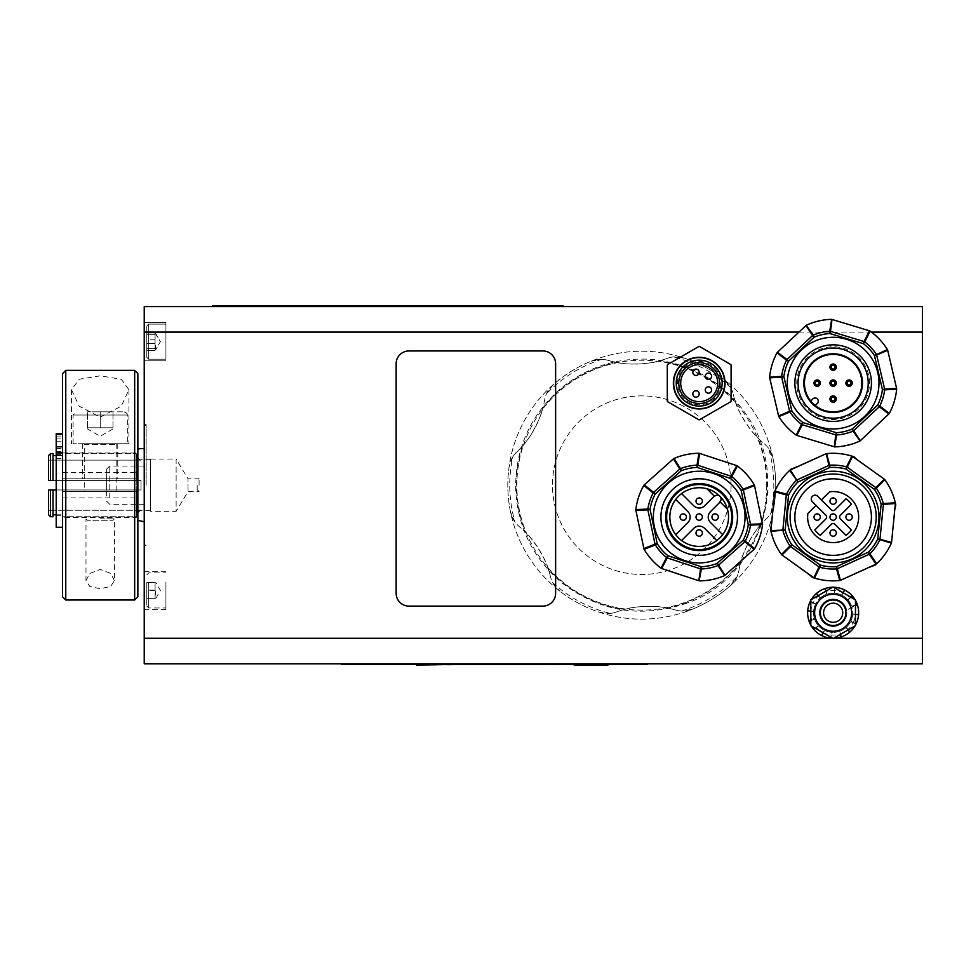 <?xml version="1.0" encoding="UTF-8"?>
<svg xmlns="http://www.w3.org/2000/svg" width="971" height="971" viewBox="0 0 971 971"><rect width="100%" height="100%" fill="white"/><g stroke="black" fill="none" stroke-linecap="round" stroke-linejoin="round"><path stroke-width="0.73" stroke-dasharray="4.86 3.64" d="M574.541 664.431L588.827 664.431L574.541 664.492M588.827 664.431L588.827 665.062L588.827 664.431L607.967 664.431L588.827 664.431L588.827 665.062L607.967 665.062M572.878 665.062L588.827 665.062M449.5 664.431L435.712 664.431L451.661 664.431L449.5 664.431L451.661 665.062M416.583 665.062L435.712 665.062L435.712 664.431L416.583 664.431L449.5 665.062M438.067 664.431L443.82 664.431L438.067 664.492M443.82 664.431L436.064 664.492M457.62 664.492L455.011 664.492M455.011 664.431L457.62 664.431M465.303 664.431L462.414 664.431L465.303 664.492M493.486 664.431L453.578 664.492M489.372 664.492L484.99 664.492M484.99 664.431L489.372 664.431M499.871 664.431L493.486 664.492M515.055 664.492L517.434 664.492M517.434 664.431L515.055 664.431M528.455 664.431L533.771 664.431L528.455 664.492M558.556 664.492L550.217 664.492L558.556 664.431M550.8 664.431L555.97 664.492L550.8 664.492M479.771 664.431L468.787 664.492L479.771 664.492M453.578 664.431L445.386 664.492M493.936 664.492L493.304 664.492M562.258 664.431L549.525 664.492L562.258 664.492M584.214 664.431L528.358 664.492M570.705 664.492L538.456 664.492M538.456 664.431L570.705 664.431M512.712 664.431L499.871 664.492M523.199 664.492L519.012 664.492L523.199 664.431M535.422 664.492L538.043 664.492L535.422 664.431M528.333 664.431L512.712 664.492M539.245 664.431L538.614 664.492M579.784 664.492L577.854 664.492L579.784 664.431M581.605 664.431L575.196 664.431L581.605 664.431M570.814 664.492L569.455 664.492M569.455 664.431L570.814 664.431M545.714 664.431L542.825 664.431L545.714 664.492M540.981 664.431L548.251 664.431L540.981 664.492M519.06 664.431L521.136 664.492L519.06 664.492M519.012 664.431L521.136 664.431L519.012 664.492M521.136 664.431L523.721 664.431L521.136 664.431M523.721 664.431L525.432 664.431L523.721 664.492M449.876 664.492L450.532 664.492M445.434 664.431L449.088 664.431L445.434 664.492M453.251 664.431L449.088 664.431L453.251 664.431M450.532 664.431L449.876 664.431M429.243 664.492L430.918 664.492M430.918 664.431L425.007 664.492M431.015 664.431L425.007 664.431L431.015 664.492M433.503 664.492L429.231 664.431M423.295 664.431L420.916 664.492M420.916 664.431L417.882 664.431M341.416 663.788L354.172 663.788L341.416 663.788L341.416 664.431L647.596 664.431L647.596 663.788L634.84 663.788L647.596 663.788M354.172 663.788L634.84 663.788L354.172 663.788L354.172 664.431M563.119 306.569L212.285 306.569L212.285 305.938L563.119 305.938L563.119 306.569L550.363 306.569L550.363 305.938M212.285 306.569L550.363 306.569M396.144 363.712A12.757 12.757 0 0 1 408.912 350.956L542.862 350.956A12.757 12.757 0 0 1 555.618 363.712L555.618 593.354A12.757 12.757 0 0 1 542.862 606.11L408.912 606.11A12.757 12.757 0 0 1 396.144 593.354L396.144 363.712M144.23 485.184L144.23 424.582L144.23 485.184M146.148 485.184L146.148 424.582L146.148 485.184M788.501 393.546A45.855 45.855 0 0 1 846.445 339.243A45.855 45.855 0 0 1 864.506 416.571A45.855 45.855 0 0 1 788.501 393.546M857.951 407.929A35.09 35.09 0 0 1 808.333 407.929A35.09 35.09 0 0 1 808.333 358.311A35.09 35.09 0 0 1 857.951 358.311A35.09 35.09 0 0 1 857.951 407.929M808.333 358.311A35.09 35.09 0 0 1 867.03 374.041A35.09 35.09 0 0 1 824.063 417.008A35.09 35.09 0 0 1 808.333 358.311A35.09 35.09 0 0 1 867.03 374.041A35.09 35.09 0 0 1 824.063 417.008A35.09 35.09 0 0 1 808.333 358.311M806.088 356.054A38.27 38.27 0 0 1 870.113 373.216A38.27 38.27 0 0 1 823.238 420.091A38.27 38.27 0 0 1 806.088 356.054M810.724 401.035A28.705 28.705 0 0 1 812.848 362.826A28.705 28.705 0 0 1 852.672 362.086A28.705 28.705 0 0 1 854.893 401.86A28.705 28.705 0 0 1 810.724 401.035L812.848 398.911A3.192 3.192 0 0 1 817.364 398.911A3.192 3.192 0 0 1 817.364 403.414L815.227 405.55M835.4 396.811A3.192 3.192 0 0 1 833.968 402.152A3.192 3.192 0 0 1 830.071 398.244A3.192 3.192 0 0 1 835.4 396.811M835.4 364.914A3.192 3.192 0 0 1 833.968 370.254A3.192 3.192 0 0 1 830.071 366.346A3.192 3.192 0 0 1 835.4 364.914M819.451 380.863A3.192 3.192 0 0 1 818.019 386.203A3.192 3.192 0 0 1 814.123 382.295A3.192 3.192 0 0 1 819.451 380.863M851.349 380.863A3.192 3.192 0 0 1 849.916 386.203A3.192 3.192 0 0 1 846.008 382.295A3.192 3.192 0 0 1 851.349 380.863M835.4 380.863A3.192 3.192 0 0 1 833.968 386.203A3.192 3.192 0 0 1 830.071 382.295A3.192 3.192 0 0 1 835.4 380.863M673.352 383.12A25.829 25.829 0 0 0 712.107 405.49A25.829 25.829 0 0 0 712.107 360.751A25.829 25.829 0 0 0 673.352 383.12M730.823 401.691L699.448 419.8A36.68 36.68 0 0 1 698.926 419.8L667.563 401.691A36.68 36.68 0 0 1 667.295 401.229L667.295 365.011A36.68 36.68 0 0 1 667.563 364.55L698.926 346.441A36.68 36.68 0 0 1 699.448 346.441L730.823 364.55A36.68 36.68 0 0 1 731.09 365.011L731.09 401.229A36.68 36.68 0 0 1 730.823 401.691M896.682 388.74L887.628 349.948M860.051 440.955L889.12 413.719M834.902 446.878A63.783 63.783 0 0 0 859.821 441.065M796.511 435.336L834.635 446.891M769.602 377.501L778.669 416.292M798.975 332.094L871.424 332.094A63.783 63.783 0 0 0 869.785 330.905L831.662 319.35A63.783 63.783 0 0 0 806.246 325.285L777.176 352.522M833.142 638.275A25.513 25.513 0 0 1 831.698 638.226L831.989 633.092L831.698 638.226A25.513 25.513 0 0 1 826.758 637.462A25.513 25.513 0 0 0 831.249 638.202A25.513 25.513 0 0 1 821.66 635.544A25.513 25.513 0 0 0 826.758 637.462A25.513 25.513 0 0 1 814.111 629.754L817.958 626.319L814.111 629.754A25.513 25.513 0 0 1 807.678 611.317L812.812 611.609L807.678 611.317A25.513 25.513 0 0 1 816.15 593.73L819.585 597.566L816.15 593.73A25.513 25.513 0 0 1 834.587 587.285L834.295 592.419L834.587 587.285A25.513 25.513 0 0 1 852.174 595.769L848.338 599.192L852.174 595.769A25.513 25.513 0 0 1 858.619 614.206L853.485 613.915L858.619 614.206A25.513 25.513 0 0 1 850.135 631.793L846.712 627.946L850.135 631.793A25.513 25.513 0 0 1 833.142 638.275L832.693 638.275A25.513 25.513 0 0 0 833.616 638.275L833.142 638.275M831.297 632.291A0.765 0.765 0 0 1 831.989 633.092A0.765 0.765 0 0 0 831.297 632.291A19.614 19.614 0 0 1 825.301 630.737A19.614 19.614 0 0 0 831.297 632.291M824.306 631.101A0.765 0.765 0 0 1 825.301 630.737A0.765 0.765 0 0 0 824.306 631.101L822.061 635.738L824.306 631.101M818.031 625.263A0.765 0.765 0 0 1 817.958 626.319A0.765 0.765 0 0 0 818.031 625.263A19.614 19.614 0 0 1 814.887 619.923A19.614 19.614 0 0 0 818.031 625.263M813.916 619.474A0.765 0.765 0 0 1 814.887 619.923A0.765 0.765 0 0 0 813.916 619.474L809.061 621.173L813.916 619.474M813.613 610.917A0.765 0.765 0 0 1 812.812 611.609A0.765 0.765 0 0 0 813.613 610.917A19.614 19.614 0 0 1 815.167 604.909A19.614 19.614 0 0 0 813.613 610.917M814.803 603.913A0.765 0.765 0 0 1 815.167 604.909A0.765 0.765 0 0 0 814.803 603.913L810.166 601.68L814.803 603.913M820.641 597.651A0.765 0.765 0 0 1 819.585 597.566A0.765 0.765 0 0 0 820.641 597.651A19.614 19.614 0 0 1 825.981 594.495A19.614 19.614 0 0 0 820.641 597.651M826.43 593.536A0.765 0.765 0 0 1 825.981 594.495A0.765 0.765 0 0 0 826.43 593.536L824.731 588.669L826.43 593.536M834.987 593.232A0.765 0.765 0 0 1 834.295 592.419A0.765 0.765 0 0 0 834.987 593.232A19.614 19.614 0 0 1 840.995 594.786A19.614 19.614 0 0 0 834.987 593.232M841.991 594.41A0.765 0.765 0 0 1 840.995 594.786A0.765 0.765 0 0 0 841.991 594.41L844.224 589.773L841.991 594.41M848.253 600.248A0.765 0.765 0 0 1 848.338 599.192A0.765 0.765 0 0 0 848.253 600.248A19.614 19.614 0 0 1 851.409 605.601A19.614 19.614 0 0 0 848.253 600.248M852.368 606.038A0.765 0.765 0 0 1 851.409 605.601A0.765 0.765 0 0 0 852.368 606.038L857.235 604.338L852.368 606.038M852.672 614.607A0.765 0.765 0 0 1 853.485 613.915A0.765 0.765 0 0 0 852.672 614.607A19.614 19.614 0 0 1 851.118 620.603A19.614 19.614 0 0 0 852.672 614.607M851.494 621.598A0.765 0.765 0 0 1 851.118 620.603A0.765 0.765 0 0 0 851.494 621.598L856.131 623.843L851.494 621.598M845.656 627.873A0.765 0.765 0 0 1 846.712 627.946A0.765 0.765 0 0 0 845.656 627.873A19.614 19.614 0 0 1 840.303 631.016A19.614 19.614 0 0 0 845.656 627.873M839.866 631.987A0.765 0.765 0 0 1 840.303 631.016A0.765 0.765 0 0 0 839.866 631.987L841.566 636.842L839.866 631.987M724.694 575.548L754.406 549.003M699.411 580.864A63.783 63.783 0 0 0 724.463 575.645M661.312 568.399L699.144 580.864M635.799 509.933L643.931 548.931M673.68 458.603L643.967 485.136M737.074 465.752L699.241 453.287M762.575 524.219L754.455 485.221M891.524 542.789L895.796 505.078A63.783 63.783 0 0 0 895.396 503.136L894.861 508.549M871.388 566.263L876.34 564.017A63.783 63.783 0 0 1 874.859 565.328L840.073 580.488M839.806 580.512A63.783 63.783 0 0 1 814.451 578.061M809.668 574.783L814.099 577.951A63.783 63.783 0 0 1 812.217 577.332L781.691 554.781M771.423 525.602L770.901 531.016A63.783 63.783 0 0 1 770.501 529.074L774.773 491.362M794.909 467.888L789.957 470.134A63.783 63.783 0 0 1 791.426 468.823L826.224 453.663M854.079 456.819A63.783 63.783 0 0 0 852.198 456.2L856.628 459.368L854.079 456.819M884.605 479.371L856.628 459.368M673.68 383.12A25.513 25.513 0 0 1 711.949 361.018A25.513 25.513 0 0 1 711.949 405.223A25.513 25.513 0 0 1 673.68 383.12M678.778 383.12A20.415 20.415 0 0 1 709.4 365.448A20.415 20.415 0 0 1 709.4 400.792A20.415 20.415 0 0 1 678.778 383.12M676.229 383.12A22.964 22.964 0 0 1 710.675 363.227A22.964 22.964 0 0 1 710.675 403.001A22.964 22.964 0 0 1 676.229 383.12M677.503 383.12A21.69 21.69 0 0 1 710.032 364.331A21.69 21.69 0 0 1 710.032 401.897A21.69 21.69 0 0 1 677.503 383.12A21.69 21.69 0 0 1 710.032 364.331A21.69 21.69 0 0 1 710.032 401.897A21.69 21.69 0 0 1 677.503 383.12M680.695 383.12A18.498 18.498 0 0 1 708.442 367.099A18.498 18.498 0 0 1 708.442 399.142A18.498 18.498 0 0 1 680.695 383.12M708.442 373.07A3.192 3.192 0 0 1 711.197 377.853A3.192 3.192 0 0 1 705.674 377.853A3.192 3.192 0 0 1 708.442 373.07M696.001 369.089A3.192 3.192 0 0 1 698.768 373.871A3.192 3.192 0 0 1 693.233 373.871A3.192 3.192 0 0 1 696.001 369.089M708.442 386.786A3.192 3.192 0 0 1 711.197 391.568A3.192 3.192 0 0 1 705.674 391.568A3.192 3.192 0 0 1 708.442 386.786M696.001 390.779A3.192 3.192 0 0 1 698.768 395.561A3.192 3.192 0 0 1 693.233 395.561A3.192 3.192 0 0 1 696.001 390.779M844.636 589.98A25.513 25.513 0 0 0 835.036 587.309A25.513 25.513 0 0 1 844.636 589.98L843.216 592.796A22.321 22.321 0 0 1 850.013 598.136L852.841 596.534A25.513 25.513 0 0 1 857.223 604.314L854.395 605.916A22.321 22.321 0 0 1 855.415 614.412L858.595 614.655A25.513 25.513 0 0 1 855.924 624.244A25.513 25.513 0 0 0 858.595 614.655M841.129 636.988A25.513 25.513 0 0 0 849.795 632.085A25.513 25.513 0 0 1 841.129 636.988L840.291 634.415M855.002 625.919A25.513 25.513 0 0 0 855.475 625.106M851.069 597.323L848.581 599.471A0.765 0.765 0 0 1 847.61 599.483L852.841 596.534A25.513 25.513 0 0 0 852.477 596.109A25.513 25.513 0 0 1 857.381 604.775A25.513 25.513 0 0 0 857.223 604.314L845.753 610.783A12.757 12.757 0 0 1 830.205 625.166A12.757 12.757 0 0 1 823.869 603.998A12.757 12.757 0 0 1 845.365 609.096A12.757 12.757 0 0 1 830.205 625.166A12.757 12.757 0 0 0 845.365 609.096A12.757 12.757 0 0 0 823.869 603.998A12.757 12.757 0 0 0 830.205 625.166A12.757 12.757 0 0 1 826.879 601.644A12.757 12.757 0 0 1 845.753 610.783L846.639 610.286A13.715 13.715 0 0 0 826.418 600.806A13.715 13.715 0 0 0 834.817 626.368A13.715 13.715 0 0 1 820.519 607.397A13.715 13.715 0 0 1 844.102 604.508A13.715 13.715 0 0 1 834.817 626.368A13.715 13.715 0 0 0 846.639 610.286L851.98 607.276A19.614 19.614 0 0 1 852.744 613.478A0.765 0.765 0 0 0 853.46 614.267L855.415 614.412A22.321 22.321 0 0 1 853.084 622.812L851.336 621.926A0.765 0.765 0 0 0 850.317 622.241A19.614 19.614 0 0 1 846.494 627.132A0.765 0.765 0 0 0 846.433 628.188L849.795 632.085M821.66 635.544L823.092 632.691A22.321 22.321 0 0 1 816.283 627.387L813.455 628.977A25.513 25.513 0 0 0 813.819 629.414A25.513 25.513 0 0 1 808.916 620.748A25.513 25.513 0 0 0 809.061 621.197L811.902 619.607A22.321 22.321 0 0 1 810.882 611.099L807.702 610.868A25.513 25.513 0 0 1 810.36 601.267A25.513 25.513 0 0 0 807.702 610.868M815.227 628.188L817.716 626.052A0.765 0.765 0 0 1 818.687 626.028L813.455 628.977A25.513 25.513 0 0 1 809.061 621.197L814.317 618.248A19.614 19.614 0 0 1 813.54 612.033A0.765 0.765 0 0 0 812.836 611.245L810.882 611.099A22.321 22.321 0 0 1 813.213 602.712L814.96 603.586A0.765 0.765 0 0 0 815.98 603.27A19.614 19.614 0 0 1 819.791 598.391A0.765 0.765 0 0 0 819.852 597.323L816.49 593.427A25.513 25.513 0 0 1 825.156 588.523A25.513 25.513 0 0 0 816.49 593.427M833.616 587.249A25.513 25.513 0 0 0 832.681 587.249M811.283 599.605A25.513 25.513 0 0 0 810.821 600.406M838.58 631.599A19.614 19.614 0 0 1 832.426 632.364A19.614 19.614 0 0 0 838.58 631.599A0.765 0.765 0 0 1 839.527 632.097A0.765 0.765 0 0 0 838.58 631.599M831.31 637.474L831.249 638.202M831.637 633.068A0.765 0.765 0 0 1 832.426 632.364A0.765 0.765 0 0 0 831.637 633.068M855.002 599.605A25.513 25.513 0 0 1 855.475 600.406M811.283 625.919A25.513 25.513 0 0 1 810.821 625.106M810.821 611.099L812.836 611.245A0.765 0.765 0 0 1 813.54 612.033A19.614 19.614 0 0 0 814.305 618.199A0.765 0.765 0 0 1 813.807 619.134A0.765 0.765 0 0 0 814.305 618.199A0.765 0.765 0 0 1 814.317 618.248L811.902 619.607M808.916 620.748L810.821 620.117M816.283 627.387L818.687 626.028A0.765 0.765 0 0 1 818.771 626.113A19.614 19.614 0 0 0 823.663 629.924A19.614 19.614 0 0 1 818.771 626.113A0.765 0.765 0 0 0 817.716 626.052L813.819 629.414M855.924 624.244L853.084 622.812A22.321 22.321 0 0 1 823.092 632.691L823.978 630.944A0.765 0.765 0 0 0 823.663 629.924A0.765 0.765 0 0 1 823.978 630.944L823.08 632.728M847.974 629.973L846.433 628.188A0.765 0.765 0 0 1 846.494 627.132A19.614 19.614 0 0 0 850.317 622.241A0.765 0.765 0 0 1 851.336 621.926L855.475 624.013M855.475 614.425L853.46 614.267A0.765 0.765 0 0 1 852.744 613.478A19.614 19.614 0 0 0 851.992 607.324A0.765 0.765 0 0 1 852.489 606.377A0.765 0.765 0 0 0 851.992 607.324A0.765 0.765 0 0 1 851.98 607.276L854.395 605.916M857.381 604.775L855.475 605.394M850.013 598.136L847.61 599.483A0.765 0.765 0 0 1 847.513 599.41A19.614 19.614 0 0 0 842.634 595.587A19.614 19.614 0 0 1 847.513 599.41A0.765 0.765 0 0 0 848.581 599.471L852.477 596.109M842.318 594.568A0.765 0.765 0 0 0 842.634 595.587A0.765 0.765 0 0 1 842.318 594.568M834.987 588.038L835.036 587.309M833.871 593.16A0.765 0.765 0 0 0 834.659 592.444A0.765 0.765 0 0 1 833.871 593.16A19.614 19.614 0 0 0 827.705 593.912A19.614 19.614 0 0 1 833.871 593.16M825.156 588.523L826.77 593.415A0.765 0.765 0 0 0 827.705 593.912A0.765 0.765 0 0 1 826.77 593.415L826.005 591.096M818.31 595.539L819.852 597.323A0.765 0.765 0 0 1 819.791 598.391A19.614 19.614 0 0 0 815.98 603.27A0.765 0.765 0 0 1 814.96 603.586L810.821 601.498M833.142 631.259A18.498 18.498 0 0 1 814.645 612.762A18.498 18.498 0 0 1 833.142 594.264A18.498 18.498 0 0 1 851.64 612.762A18.498 18.498 0 0 1 833.142 631.259M810.36 601.267L813.213 602.712A22.321 22.321 0 0 1 843.192 592.82M855.475 599.872L833.142 586.982L810.821 599.872L810.821 625.652L833.142 638.542L855.475 625.652L855.475 599.872M654.308 526.428A45.855 45.855 0 0 0 729.731 551.273A45.855 45.855 0 0 0 713.539 473.532A45.855 45.855 0 0 0 654.308 526.428M672.126 544.136A38.27 38.27 0 0 1 689.289 480.111A38.27 38.27 0 0 1 736.164 526.986A38.27 38.27 0 0 1 672.126 544.136M675.513 540.75A33.487 33.487 0 0 1 690.527 484.723A33.487 33.487 0 0 1 731.539 525.748A33.487 33.487 0 0 1 675.513 540.75M676.192 540.082A32.529 32.529 0 0 1 690.769 485.646A32.529 32.529 0 0 1 730.617 525.493A32.529 32.529 0 0 1 676.192 540.082M704.606 528.358L716.804 540.544A29.348 29.348 0 0 1 681.581 540.544L693.78 528.358A7.659 7.659 0 0 1 704.606 528.358M696.935 530.773A3.192 3.192 0 0 0 698.367 536.101A3.192 3.192 0 0 0 702.276 532.193A3.192 3.192 0 0 0 696.935 530.773M687.917 522.483L675.719 534.681A29.348 29.348 0 0 1 675.719 499.47L687.917 511.668A7.659 7.659 0 0 1 687.917 522.483M680.987 514.824A3.192 3.192 0 0 0 682.419 520.153A3.192 3.192 0 0 0 686.327 516.244A3.192 3.192 0 0 0 680.987 514.824M714.304 496.096L704.606 505.794A7.659 7.659 0 0 1 693.78 505.794L681.581 493.608A29.348 29.348 0 0 1 727.473 509.277L719.936 501.74A3.823 3.823 0 0 0 719.936 496.327A3.823 3.823 0 0 0 714.522 496.327L706.985 488.789M696.935 498.876A3.192 3.192 0 0 0 698.367 504.204A3.192 3.192 0 0 0 702.276 500.308A3.192 3.192 0 0 0 696.935 498.876M727.473 509.277A29.348 29.348 0 0 1 722.667 534.681L710.469 522.483A7.659 7.659 0 0 1 710.469 511.668L720.166 501.971M712.884 514.824A3.192 3.192 0 0 0 714.316 520.153A3.192 3.192 0 0 0 718.224 516.244A3.192 3.192 0 0 0 712.884 514.824M675.719 499.47A29.348 29.348 0 0 1 681.581 493.608M681.581 540.544A29.348 29.348 0 0 1 675.719 534.681M722.667 534.681A29.348 29.348 0 0 1 716.804 540.544M696.935 514.824A3.192 3.192 0 0 1 702.276 516.244A3.192 3.192 0 0 1 698.367 520.153A3.192 3.192 0 0 1 696.935 514.824M731.042 482.211A89.308 89.308 0 0 0 638.809 395.925A89.308 89.308 0 0 0 552.523 488.146A89.308 89.308 0 0 0 644.744 574.431A89.308 89.308 0 0 0 731.042 482.211A89.308 89.308 0 0 0 594.58 409.374A89.308 89.308 0 0 0 599.726 563.957A89.308 89.308 0 0 0 731.042 482.211M512.822 456.807L509.059 467.075A25.513 25.513 0 0 1 516.681 452.11A95.68 95.68 0 0 0 544.695 399.639A25.513 25.513 0 0 1 552.887 384.977A133.949 133.949 0 0 1 591.096 361.188A133.949 133.949 0 0 0 552.887 384.977L546.442 393.825A25.513 25.513 0 0 0 544.695 399.639A95.68 95.68 0 0 1 542.765 408.221A125.405 125.405 0 0 1 616.415 362.365A95.68 95.68 0 0 1 607.87 360.302A25.513 25.513 0 0 0 601.874 359.319L591.096 361.188A25.513 25.513 0 0 1 607.87 360.302A95.68 95.68 0 0 0 667.32 358.323A25.513 25.513 0 0 1 684.118 358.093A133.949 133.949 0 0 1 723.82 379.285A133.949 133.949 0 0 0 684.118 358.093L673.231 356.94A25.513 25.513 0 0 0 667.32 358.323A95.68 95.68 0 0 1 658.933 360.957A125.405 125.405 0 0 1 735.46 401.812A95.68 95.68 0 0 1 732.971 393.376A25.513 25.513 0 0 0 730.835 387.696L723.82 379.285A25.513 25.513 0 0 1 732.971 393.376A95.68 95.68 0 0 0 764.408 443.868A25.513 25.513 0 0 1 773.013 458.3A133.949 133.949 0 0 1 774.506 503.281A25.513 25.513 0 0 1 766.884 518.259A25.513 25.513 0 0 0 770.743 513.562L774.506 503.281A133.949 133.949 0 0 0 773.013 458.3L768.571 448.299A25.513 25.513 0 0 0 764.408 443.868A95.68 95.68 0 0 1 757.938 437.921A125.405 125.405 0 0 1 760.827 524.619A95.68 95.68 0 0 1 766.884 518.259A95.68 95.68 0 0 0 738.87 570.73A25.513 25.513 0 0 1 730.678 585.392A133.949 133.949 0 0 1 692.469 609.181A25.513 25.513 0 0 1 675.695 610.055A25.513 25.513 0 0 0 681.678 611.05L692.469 609.181A133.949 133.949 0 0 0 730.678 585.392L737.11 576.543A25.513 25.513 0 0 0 738.87 570.73A95.68 95.68 0 0 1 740.788 562.148A125.405 125.405 0 0 1 667.138 607.992A95.68 95.68 0 0 1 675.695 610.055A95.68 95.68 0 0 0 616.245 612.033A95.68 95.68 0 0 1 624.632 609.412A125.405 125.405 0 0 1 548.105 568.557A95.68 95.68 0 0 1 550.581 576.992A95.68 95.68 0 0 0 519.145 526.488A25.513 25.513 0 0 1 510.552 512.057L514.994 522.058A25.513 25.513 0 0 0 519.145 526.488A95.68 95.68 0 0 1 525.627 532.448A125.405 125.405 0 0 1 522.738 445.738A95.68 95.68 0 0 1 516.681 452.11A25.513 25.513 0 0 0 512.822 456.807A132.044 132.044 0 0 0 514.994 522.058M667.138 607.992C657.622 605.309 634.294 606.013 624.632 609.412M548.105 568.557C546.188 559.029 530.967 536.271 525.627 532.448M552.73 582.673L559.745 591.072A25.513 25.513 0 0 1 550.581 576.992A25.513 25.513 0 0 0 552.73 582.673A132.044 132.044 0 0 0 610.322 613.417A25.513 25.513 0 0 0 616.245 612.033A25.513 25.513 0 0 1 599.447 612.276A133.949 133.949 0 0 1 559.745 591.072A133.949 133.949 0 0 0 599.447 612.276L610.322 613.417M681.678 611.05A132.044 132.044 0 0 0 737.11 576.543M760.827 524.619C753.532 531.04 741.431 555.606 740.788 562.148M770.743 513.562A132.044 132.044 0 0 0 768.571 448.299M730.835 387.696A132.044 132.044 0 0 0 673.231 356.94M601.874 359.319A132.044 132.044 0 0 0 546.442 393.825M510.552 512.057A133.949 133.949 0 0 1 509.059 467.075A133.949 133.949 0 0 0 510.552 512.057M735.46 401.812C737.377 411.328 752.598 434.098 757.938 437.921M616.415 362.365C625.943 365.06 649.271 364.356 658.933 360.957M522.738 445.738C530.02 439.317 542.134 414.763 542.765 408.221M766.726 485.184A124.943 124.943 0 0 1 520.116 513.598A124.943 124.943 0 0 1 627.484 361.066A124.943 124.943 0 0 1 766.726 485.184M144.23 638.275L144.23 663.788L922.45 663.788L922.45 306.569L144.23 306.569L144.23 638.275L922.45 638.275M144.23 497.88L144.23 466.044L144.23 497.88M144.23 590.429L144.23 609.57L144.23 590.429M144.23 341.658L144.23 322.518L144.23 341.658M165.92 341.658L165.92 322.518L165.92 341.658M165.92 590.429L165.92 609.57L165.92 590.429M773.656 508.707A133.949 133.949 0 0 0 596.218 359.209A133.949 133.949 0 0 0 555.473 587.625A133.949 133.949 0 0 0 773.656 508.707A133.949 133.949 0 0 0 596.218 359.209A133.949 133.949 0 0 0 555.473 587.625A133.949 133.949 0 0 0 773.656 508.707M165.92 582.175L165.92 607.98L165.92 582.175M155.081 590.125L155.785 594.191L155.081 598.561L155.081 582.309L155.081 590.125L146.779 590.125L146.779 582.309L146.779 598.561L146.779 590.125M146.779 582.612L155.081 582.612L146.779 582.309M146.779 598.245L155.081 598.245L146.779 598.561M155.081 590.744L146.779 590.744M146.779 583.073L146.779 606.062L146.779 583.073M165.92 358.882L165.92 324.12L165.92 358.882M155.7 333.526L160.397 341.658L155.7 349.791L160.397 341.658L155.081 332.944L155.081 350.373L146.779 350.361L146.779 343.406L155.081 343.406L155.081 332.944L155.785 333.83L155.081 334.704L155.081 350.361L155.7 349.778L155.081 350.373L155.081 332.956L155.785 333.83M155.081 334.704L146.779 334.704L146.779 332.956L146.779 350.361L146.779 334.704M155.081 332.956L146.779 332.956L155.081 332.944M155.081 348.613L146.779 348.613L155.081 348.589M155.081 339.911L146.779 339.911M146.779 357L146.779 326.025L146.779 357M165.92 330.104L165.92 359.197L165.92 330.104M155.081 350.373L155.785 346.914L155.081 343.443L146.779 343.443L146.779 350.373L155.081 350.373M146.779 334.728L155.081 334.728M155.081 339.862L146.779 339.862M146.779 331.366L146.779 357.279L146.779 331.366M106.592 495.768L106.592 469.236L106.592 495.768M109.784 497.88L109.784 466.044L109.784 497.88M787.517 512.627A45.855 45.855 0 0 0 852.101 558.823A45.855 45.855 0 0 0 859.821 479.783A45.855 45.855 0 0 0 787.517 512.627M863.595 547.523A43.052 43.052 0 0 1 791.559 528.224A43.052 43.052 0 0 1 844.285 475.487A43.052 43.052 0 0 1 863.595 547.523M860.209 544.136A38.27 38.27 0 0 1 796.171 526.986A38.27 38.27 0 0 1 843.046 480.111A38.27 38.27 0 0 1 860.209 544.136M817.813 496.327L821.417 499.931L829.537 491.812A25.513 25.513 0 0 1 858.631 515.868A25.513 25.513 0 0 1 831.941 542.558A25.513 25.513 0 0 1 807.884 513.465L816.004 505.345L812.399 501.74A3.823 3.823 0 0 1 812.399 496.327A3.823 3.823 0 0 1 817.813 496.327M816.004 505.345L825.933 515.273A2.549 2.549 0 0 1 825.933 518.878L814.887 529.923A22.321 22.321 0 0 0 820.301 535.337L831.346 524.291A2.549 2.549 0 0 1 834.951 524.291L845.996 535.337A22.321 22.321 0 0 0 851.409 529.923L840.364 518.878A2.549 2.549 0 0 1 840.364 515.273L851.409 504.228A22.321 22.321 0 0 0 845.996 498.815L834.951 509.86A2.549 2.549 0 0 1 831.346 509.86L821.417 499.931M830.897 519.327A3.192 3.192 0 0 0 836.225 517.895A3.192 3.192 0 0 0 832.317 513.999A3.192 3.192 0 0 0 830.897 519.327M846.833 519.327A3.192 3.192 0 0 0 852.174 517.895A3.192 3.192 0 0 0 848.266 513.999A3.192 3.192 0 0 0 846.833 519.327M830.897 503.379A3.192 3.192 0 0 0 836.225 501.958A3.192 3.192 0 0 0 832.317 498.05A3.192 3.192 0 0 0 830.897 503.379M814.948 519.327A3.192 3.192 0 0 0 820.277 517.895A3.192 3.192 0 0 0 816.368 513.999A3.192 3.192 0 0 0 814.948 519.327M830.897 535.276A3.192 3.192 0 0 0 836.225 533.844A3.192 3.192 0 0 0 832.317 529.948A3.192 3.192 0 0 0 830.897 535.276M199.091 485.184L199.091 478.8L199.091 485.184M197.186 485.184L197.186 489.651L197.186 485.184M136.304 480.402L141.038 480.402L136.304 480.402L136.304 453.651L136.304 480.402L62.581 480.402L136.304 480.402M141.038 460.036C137.785 459.137 136.207 457.013 136.304 453.651L136.268 454.294L136.304 453.651C136.207 457.013 137.785 459.137 141.038 460.036L141.038 460.036M65.773 370.364L65.773 478.8L62.581 478.8L136.341 478.8L136.341 452.972L136.341 478.8L137.858 478.8L62.581 478.8L62.581 433.673L62.581 455.581L56.209 455.581M137.858 457.05L137.858 478.8L137.858 457.05M53.017 455.581L53.017 480.402L53.017 453.651L53.017 455.581L62.581 455.581L62.581 453.651L136.304 453.651L62.581 453.651L62.581 480.402L48.55 480.402L48.55 460.12L141.038 460.12L48.55 460.12L48.55 455.581L48.55 480.402L141.038 480.402L141.038 489.967L48.55 489.967L48.55 514.776L48.55 489.967L141.038 489.967L141.038 480.402L141.038 489.967L136.268 489.967L141.038 489.967L141.038 480.402L56.209 480.402L62.581 480.402L62.581 453.651L62.581 489.967L56.209 489.967M139.812 510.685L141.038 510.321C137.785 511.219 136.207 513.356 136.304 516.718L136.304 489.967L136.304 516.718L136.268 516.062L136.304 516.718L62.581 516.718L62.581 489.967L62.581 516.718L62.581 489.967L136.304 489.967L62.581 489.967L62.581 455.581L62.581 480.402L62.581 455.678L56.209 455.678L56.209 515.795L56.209 433.673M141.038 510.782C139.169 510.443 137.579 512.324 136.268 516.438L138.987 511.122M62.581 596.813L62.581 478.8L62.581 491.557L136.341 491.557L136.341 517.397L136.341 491.557L137.858 491.557L62.581 491.557L137.858 491.557L137.858 596.813M50.468 453.651L53.017 453.651L53.017 480.402L50.468 480.402L50.468 453.651M137.858 373.556L137.858 497.941L137.858 491.557L134.666 491.557L134.666 600.005M65.773 478.8L134.666 478.8L134.666 370.364M65.773 600.005L65.773 491.557L62.581 491.557L62.581 497.941L62.581 452.984L62.581 478.8L134.666 478.8M100.219 478.8L117.758 478.8L100.219 478.8M56.209 527.265L56.209 455.678M56.209 444.245L56.209 438.916L56.209 444.245M56.209 447.073L56.209 441.744L56.209 447.073M56.209 458.421L62.581 458.421M62.581 444.245L62.581 438.916L62.581 444.245M62.581 447.073L62.581 441.744L62.581 447.073M56.209 454.586L62.581 454.586M56.209 514.776L62.581 514.776L53.017 514.776L53.017 489.967L53.017 516.718L53.017 514.776L53.017 516.718L50.468 516.718L50.468 489.967L62.581 489.967L62.581 516.718L136.304 516.718M62.581 373.556L62.581 455.678M56.209 434.765L62.581 434.765M48.55 480.402L48.55 455.581M62.581 514.776L62.581 489.967L62.581 514.776M141.038 510.248L48.55 510.248L141.038 510.248M48.55 514.776L48.55 489.967M53.017 489.967L53.017 514.776M197.186 489.651L199.091 491.557L188.01 491.557L176.127 511.329L176.127 459.028L188.01 478.8L188.01 491.557L188.01 478.8L199.091 478.8L197.186 480.718M150.614 459.028L176.127 459.028L176.127 511.329L150.614 511.329L150.614 459.028L150.614 511.329M150.614 459.671L150.614 510.697L150.614 459.671L141.038 459.671M150.614 510.697L141.038 510.697M84.271 491.557L116.168 491.557L84.271 491.557L84.271 444.354L116.168 444.354L84.271 444.354L83.64 443.723L116.799 443.723L82.681 443.723L117.758 443.723L83.64 443.723M100.219 518.854L114.444 518.854L100.219 518.854M114.444 580.646L110.682 573.46L100.219 569.431L89.757 573.46L85.994 580.646L89.781 586.435L100.219 588.754L110.658 586.435L114.444 580.646L114.444 518.854L113.037 520.262L87.402 520.262L113.037 520.262M100.219 411.825L124.142 411.825L87.463 411.825L112.976 411.825L100.219 411.825L100.219 427.774L87.463 427.774L87.463 411.825L87.463 428.915L87.463 427.774L100.219 427.774L100.219 411.825M127.335 443.723L73.104 443.723L127.335 443.723L127.335 415.018L73.104 415.018L127.335 415.018C127.905 414.095 126.837 413.039 124.142 411.825M73.104 443.723L73.104 415.018L76.296 411.825M112.976 427.774L100.219 427.774L112.976 427.774L112.976 411.825L112.976 427.774M112.976 428.915L100.219 436.282L87.463 428.915M65.773 491.557L134.666 491.557M100.219 417.154L121.229 406.206L128.925 389.711L121.229 379.224L100.219 375.85L79.209 379.224L71.514 389.711L79.209 406.206L100.219 417.154M100.219 443.723L128.925 443.723L100.219 443.723M634.84 663.788L634.84 664.431M225.041 306.569L225.041 305.938M858.862 408.827A36.364 36.364 0 0 1 807.435 408.827A36.364 36.364 0 0 1 807.435 357.413A36.364 36.364 0 0 1 858.862 357.413A36.364 36.364 0 0 1 858.862 408.827M922.45 332.094L144.23 332.094M148.697 582.175L148.697 607.98L148.697 582.175M148.697 358.882L148.697 324.12L148.697 358.882M148.697 330.104L148.697 359.197L148.697 330.104M62.581 452.255L56.209 452.255M56.209 436.865L62.581 436.865M144.23 424.582L146.148 424.582L144.23 426.5M144.23 545.775L146.148 545.775L144.23 543.869M684.349 603.962C756.47 581.58 793.052 484.42 748.41 417.724C725.847 383.763 694.326 364.392 653.835 359.586C619.316 356.782 588.535 366.201 561.493 387.842C530.627 414.483 515.358 448.189 515.662 488.959C517.482 526.598 532.666 557.706 561.214 582.284C598.439 611.208 639.488 618.43 684.349 603.962M165.92 322.518L144.23 322.518L165.92 322.518M165.92 360.799L144.23 360.799L165.92 360.799M165.92 571.3L144.23 571.3M165.92 609.57L144.23 609.57M155.785 598.415L160.397 590.429L155.785 582.454M146.779 606.062L148.697 607.98L165.92 607.98M146.779 574.808L148.697 572.89L165.92 572.89M148.697 359.197L165.92 359.197L148.697 359.197L146.779 357.279L148.697 359.197M148.697 324.12L165.92 324.12L148.697 324.12L146.779 326.025L148.697 324.12M106.592 501.133L109.784 504.313L144.23 504.313M106.592 469.236L109.784 466.044L144.23 466.044M136.268 480.402L136.268 489.967L136.268 480.402M62.581 452.972L136.341 452.972L136.268 453.93C137.579 458.033 139.169 459.926 141.038 459.586M136.268 516.074L136.341 517.397L62.581 517.397M56.209 448.493L62.581 448.493M56.209 438.916L62.581 438.916M56.209 451.309L62.581 451.309M56.209 441.744L62.581 441.744M56.209 515.795L62.581 515.795M116.799 443.723L116.168 444.354L116.168 491.557M87.402 520.262L85.994 518.854L85.994 580.646M71.514 389.711L71.514 443.723M128.925 389.711L128.925 443.723M82.681 443.723L82.681 478.8M117.758 443.723L117.758 478.8M62.581 497.941L137.858 497.941M62.581 472.428L137.858 472.428"/><path stroke-width="1.46" d="M572.878 664.492L574.541 664.492M588.827 664.431L588.827 665.062L574.541 665.062M607.967 664.431L607.967 665.062L588.827 665.062M451.661 664.492L416.583 665.062L416.583 664.431M435.469 664.431L443.82 664.431M455.011 664.431L555.946 664.492M555.922 664.431L584.214 664.431M445.386 664.431L455.011 664.492M425.007 664.431L433.503 664.431M417.882 664.431L423.429 664.431M647.596 663.788L647.596 664.431L341.416 664.431L341.416 663.788M563.119 306.569L563.119 305.938L212.285 305.938L212.285 306.569M396.144 363.712A12.757 12.757 0 0 1 408.912 350.956L542.862 350.956A12.757 12.757 0 0 1 555.618 363.712L555.618 593.354A12.757 12.757 0 0 1 542.862 606.11L408.912 606.11A12.757 12.757 0 0 1 396.144 593.354L396.144 363.712M806.088 356.054A38.27 38.27 0 0 1 870.113 373.216A38.27 38.27 0 0 1 823.238 420.091A38.27 38.27 0 0 1 806.088 356.054M808.333 358.311A35.09 35.09 0 0 1 867.03 374.041A35.09 35.09 0 0 1 824.063 417.008A35.09 35.09 0 0 1 808.333 358.311M812.399 362.377A29.348 29.348 0 0 1 861.483 375.522A29.348 29.348 0 0 1 825.556 411.461A29.348 29.348 0 0 1 812.399 362.377M812.848 362.826A28.705 28.705 0 0 1 860.876 375.692A28.705 28.705 0 0 1 825.714 410.842A28.705 28.705 0 0 1 812.848 362.826M830.897 396.811A3.192 3.192 0 0 0 830.897 401.326A3.192 3.192 0 0 0 835.4 401.326A3.192 3.192 0 0 0 835.4 396.811A3.192 3.192 0 0 0 830.897 396.811M830.897 364.914A3.192 3.192 0 0 0 830.897 369.429A3.192 3.192 0 0 0 835.4 369.429A3.192 3.192 0 0 0 835.4 364.914A3.192 3.192 0 0 0 830.897 364.914M814.948 380.863A3.192 3.192 0 0 0 814.948 385.378A3.192 3.192 0 0 0 819.451 385.378A3.192 3.192 0 0 0 819.451 380.863A3.192 3.192 0 0 0 814.948 380.863M846.833 380.863A3.192 3.192 0 0 0 846.833 385.378A3.192 3.192 0 0 0 851.349 385.378A3.192 3.192 0 0 0 851.349 380.863A3.192 3.192 0 0 0 846.833 380.863M830.897 380.863A3.192 3.192 0 0 0 830.897 385.378A3.192 3.192 0 0 0 835.4 385.378A3.192 3.192 0 0 0 835.4 380.863A3.192 3.192 0 0 0 830.897 380.863M810.724 401.035L812.848 398.911A3.192 3.192 0 0 1 817.364 398.911A3.192 3.192 0 0 1 817.364 403.414L815.227 405.55M673.352 383.12A25.829 25.829 0 0 1 712.107 360.751A25.829 25.829 0 0 1 712.107 405.49A25.829 25.829 0 0 1 673.352 383.12M699.448 419.8L730.823 401.691A36.68 36.68 0 0 0 731.09 401.229L731.09 365.011A36.68 36.68 0 0 0 730.823 364.55L699.448 346.441A36.68 36.68 0 0 0 698.926 346.441L667.563 364.55A36.68 36.68 0 0 0 667.295 365.011L667.295 401.229A36.68 36.68 0 0 0 667.563 401.691L698.926 419.8A36.68 36.68 0 0 0 699.448 419.8M922.45 332.094L922.45 663.788L144.23 663.788L144.23 306.569L922.45 306.569L922.45 332.094L871.424 332.094A63.783 63.783 0 0 1 887.433 349.633L874.458 355.483L882.433 389.602A49.715 49.715 0 0 1 877.735 405.077L852.174 429.048A49.715 49.715 0 0 1 836.419 432.726L802.896 422.555A49.715 49.715 0 0 1 791.826 410.757L783.864 376.639A49.715 49.715 0 0 1 788.549 361.151L814.123 337.192A49.715 49.715 0 0 1 829.865 333.514L863.401 343.673A49.715 49.715 0 0 1 874.458 355.483L876.655 354.973A3.192 2.233 -113.5 0 0 876.34 354.233A51.961 51.961 0 0 0 864.773 341.889L870.089 331.111L869.433 330.795L831.662 319.35L829.72 331.269L829.865 333.514L830.521 331.366A3.192 2.233 -173.5 0 0 829.72 331.269A51.961 51.961 0 0 0 813.249 335.116L806.246 325.285L777.176 352.522A63.783 63.783 0 0 0 777.055 352.752M896.658 388.995A63.783 63.783 0 0 0 896.682 388.74L887.628 349.948A63.783 63.783 0 0 0 887.494 349.718M859.821 441.065A63.783 63.783 0 0 0 860.051 440.955L889.12 413.719A63.783 63.783 0 0 0 889.242 413.488M889.12 413.719L889.29 413.391A63.783 63.783 0 0 0 896.658 389.104L896.682 388.74M796.293 435.19A63.783 63.783 0 0 0 796.511 435.336L834.635 446.891A63.783 63.783 0 0 0 834.902 446.878M769.627 377.246A63.783 63.783 0 0 0 769.602 377.501L778.669 416.292A63.783 63.783 0 0 0 778.803 416.523M778.669 416.292L778.863 416.608A63.783 63.783 0 0 0 796.208 435.129L796.511 435.336M777.176 352.522L776.994 352.849A63.783 63.783 0 0 0 769.639 377.136L769.602 377.501M724.463 575.645A63.783 63.783 0 0 0 724.694 575.548L754.406 549.003A63.783 63.783 0 0 0 754.54 548.785M754.406 549.003L754.601 548.688A63.783 63.783 0 0 0 762.538 524.583L754.455 485.221A63.783 63.783 0 0 0 754.321 484.99M661.105 568.241A63.783 63.783 0 0 0 661.312 568.399L699.144 580.864A63.783 63.783 0 0 0 699.411 580.864M635.835 509.666A63.783 63.783 0 0 0 635.799 509.933L643.931 548.931A63.783 63.783 0 0 0 644.052 549.161M643.931 548.931L644.113 549.246A63.783 63.783 0 0 0 661.008 568.181L661.312 568.399M673.923 458.506A63.783 63.783 0 0 0 673.68 458.603L643.967 485.136A63.783 63.783 0 0 0 643.846 485.366M643.967 485.136L643.785 485.464A63.783 63.783 0 0 0 635.847 509.557L635.799 509.933M737.28 465.91A63.783 63.783 0 0 0 737.074 465.752L699.241 453.287A63.783 63.783 0 0 0 698.974 453.287M699.241 453.287L698.865 453.287A63.783 63.783 0 0 0 674.02 458.458L673.68 458.603M754.455 485.221L754.273 484.905A63.783 63.783 0 0 0 737.365 465.971L737.074 465.752M876.607 563.763L869.931 553.786L868.329 552.183L869.263 554.235A3.192 2.233 -34.7 0 0 869.931 553.786A51.961 51.961 0 0 0 879.762 540.022A3.192 2.233 -74.1 0 0 879.993 539.245L877.748 539.026A49.715 49.715 0 0 1 868.329 552.183L836.432 566.676A49.715 49.715 0 0 1 820.337 565.11L791.838 544.719A49.715 49.715 0 0 1 785.151 529.996L788.549 495.125A49.715 49.715 0 0 1 797.956 481.968L829.865 467.476A49.715 49.715 0 0 1 845.959 469.042L874.458 489.433A49.715 49.715 0 0 1 881.146 504.155L877.748 539.026L891.378 543.129A63.783 63.783 0 0 1 876.34 564.017L876.607 563.763A63.783 63.783 0 0 0 891.378 543.129L891.524 542.789A63.783 63.783 0 0 1 891.414 543.02M839.697 580.524L836.577 568.921A3.192 2.233 -14.1 0 0 837.366 568.727L836.432 566.676L836.577 568.921A51.961 51.961 0 0 1 819.755 567.282L820.337 565.11L819.026 566.943A3.192 2.233 25.3 0 0 819.755 567.282L814.451 578.061A63.783 63.783 0 0 1 814.099 577.951L814.451 578.061A63.783 63.783 0 0 0 839.697 580.524L840.073 580.488A63.783 63.783 0 0 1 839.806 580.512M826.479 453.639A63.783 63.783 0 0 0 826.224 453.663L828.931 465.425L829.865 467.476L829.707 465.218A3.192 2.233 165.9 0 0 828.931 465.425L797.021 479.905A3.192 2.233 145.3 0 0 796.366 480.366A51.961 51.961 0 0 0 786.522 494.13L788.549 495.125L786.304 494.907A3.192 2.233 -74.1 0 1 786.522 494.13L774.919 491.023A63.783 63.783 0 0 1 789.957 470.134L789.678 470.389A63.783 63.783 0 0 0 774.919 491.023L774.737 491.727L786.304 494.907L782.905 529.778A3.192 2.233 85.3 0 0 782.966 530.579A51.961 51.961 0 0 0 789.957 545.981A3.192 2.233 45.9 0 0 790.528 546.552L791.838 544.719L789.957 545.981L781.473 554.477A63.783 63.783 0 0 1 770.901 531.016L770.986 531.38A63.783 63.783 0 0 0 781.473 554.477L781.691 554.781A63.783 63.783 0 0 1 781.534 554.562M884.751 479.589A63.783 63.783 0 0 0 884.605 479.371L852.198 456.2A63.783 63.783 0 0 0 826.588 453.627L826.224 453.663M891.524 542.789L895.396 503.136A63.783 63.783 0 0 0 884.824 479.674L884.605 479.371M673.68 383.12A25.513 25.513 0 0 1 711.949 361.018A25.513 25.513 0 0 1 711.949 405.223A25.513 25.513 0 0 1 673.68 383.12M678.778 383.12A20.415 20.415 0 0 1 709.4 365.448A20.415 20.415 0 0 1 709.4 400.792A20.415 20.415 0 0 1 678.778 383.12M676.229 383.12A22.964 22.964 0 0 1 710.675 363.227A22.964 22.964 0 0 1 710.675 403.001A22.964 22.964 0 0 1 676.229 383.12M680.695 383.12A18.498 18.498 0 0 1 708.442 367.099A18.498 18.498 0 0 1 708.442 399.142A18.498 18.498 0 0 1 680.695 383.12M696.001 390.779A3.192 3.192 0 0 0 692.808 393.959A3.192 3.192 0 0 0 696.001 397.151A3.192 3.192 0 0 0 699.193 393.959A3.192 3.192 0 0 0 696.001 390.779A3.192 3.192 0 0 0 692.808 393.959A3.192 3.192 0 0 0 696.001 397.151A3.192 3.192 0 0 0 699.193 393.959A3.192 3.192 0 0 0 696.001 390.779M708.442 386.786A3.192 3.192 0 0 0 705.249 389.978A3.192 3.192 0 0 0 708.442 393.17A3.192 3.192 0 0 0 711.634 389.978A3.192 3.192 0 0 0 708.442 386.786A3.192 3.192 0 0 0 705.249 389.978A3.192 3.192 0 0 0 708.442 393.17A3.192 3.192 0 0 0 711.634 389.978A3.192 3.192 0 0 0 708.442 386.786M696.001 369.089A3.192 3.192 0 0 0 692.808 372.281A3.192 3.192 0 0 0 696.001 375.461A3.192 3.192 0 0 0 699.193 372.281A3.192 3.192 0 0 0 696.001 369.089A3.192 3.192 0 0 0 692.808 372.281A3.192 3.192 0 0 0 696.001 375.461A3.192 3.192 0 0 0 699.193 372.281A3.192 3.192 0 0 0 696.001 369.089M708.442 373.07A3.192 3.192 0 0 0 705.249 376.263A3.192 3.192 0 0 0 708.442 379.455A3.192 3.192 0 0 0 711.634 376.263A3.192 3.192 0 0 0 708.442 373.07A3.192 3.192 0 0 0 705.249 376.263A3.192 3.192 0 0 0 708.442 379.455A3.192 3.192 0 0 0 711.634 376.263A3.192 3.192 0 0 0 708.442 373.07M831.31 637.474L831.249 638.202A25.513 25.513 0 0 0 832.681 638.275L144.23 638.275M922.45 638.275L833.604 638.275A25.513 25.513 0 0 0 841.129 636.988L840.291 634.415M841.129 636.988A25.513 25.513 0 0 0 855.002 625.919M855.475 625.106A25.513 25.513 0 0 0 855.475 600.406M811.283 625.919A25.513 25.513 0 0 0 831.249 638.202M855.002 599.605A25.513 25.513 0 0 0 833.616 587.249M832.681 587.249A25.513 25.513 0 0 0 811.283 599.605M810.821 600.406A25.513 25.513 0 0 0 810.821 625.106M807.702 610.868L810.821 611.099M810.821 620.117L808.916 620.748M813.819 629.414L815.227 628.188M823.08 632.728L821.66 635.544M849.795 632.085L847.974 629.973M858.595 614.655L855.475 614.425M855.475 605.394L857.381 604.775M852.477 596.109L851.069 597.323M843.216 592.796L844.636 589.98M835.036 587.309L834.987 588.038M826.005 591.096L825.156 588.523M816.49 593.427L818.31 595.539M833.142 586.982L855.475 599.872L855.475 625.652L833.142 638.542L810.821 625.652L810.821 599.872L833.142 586.982M833.142 631.259A18.498 18.498 0 0 0 851.64 612.762A18.498 18.498 0 0 0 833.142 594.264A18.498 18.498 0 0 0 814.645 612.762A18.498 18.498 0 0 0 833.142 631.259M788.501 393.546A45.855 45.855 0 0 1 846.445 339.243A45.855 45.855 0 0 1 864.506 416.571A45.855 45.855 0 0 1 788.501 393.546M805.979 325.528L812.569 335.553L814.123 337.192L813.249 335.116A3.192 2.233 147.2 0 0 812.569 335.553L787.008 359.513A3.192 2.233 126.5 0 0 786.534 360.156L788.549 361.151L787.008 359.513L777.443 352.279M776.994 352.849L786.534 360.156A51.961 51.961 0 0 0 781.631 376.347L769.639 377.136A63.783 63.783 0 0 1 776.994 352.849M769.687 377.853L781.667 377.149A3.192 2.233 -92.8 0 1 781.631 376.347L783.864 376.639L781.667 377.149L789.629 411.267A3.192 2.233 66.5 0 0 789.957 412.007L791.826 410.757L789.629 411.267L778.584 415.94M778.863 416.608A63.783 63.783 0 0 0 796.208 435.129L801.512 424.351A3.192 2.233 27.2 0 0 802.24 424.715L802.896 422.555L801.512 424.351A51.961 51.961 0 0 1 789.957 412.007L778.863 416.608M796.863 435.445L802.24 424.715L835.764 434.874A3.192 2.233 6.5 0 0 836.577 434.972L836.419 432.726L835.764 434.874L834.283 446.781M834.635 446.891L836.577 434.972A51.961 51.961 0 0 0 853.036 431.124L860.051 440.955M835.011 446.878A63.783 63.783 0 0 0 859.711 441.113M853.036 431.124A3.192 2.233 -32.8 0 0 853.715 430.687L852.174 429.048L853.036 431.124M860.318 440.7L853.715 430.687L879.277 406.728A3.192 2.233 -53.5 0 0 879.762 406.084L877.735 405.077L879.277 406.728L888.853 413.962M889.29 413.391L879.762 406.084A51.961 51.961 0 0 0 884.666 389.893L896.658 389.104A63.783 63.783 0 0 1 889.29 413.391M884.666 389.893A3.192 2.233 -92.8 0 0 884.63 389.092L882.433 389.602L884.666 389.893M887.628 349.948L887.433 349.633A63.783 63.783 0 0 0 870.089 331.111M864.773 341.889A3.192 2.233 -152.8 0 0 864.056 341.525L863.401 343.673L864.773 341.889M831.285 319.362A63.783 63.783 0 0 0 806.573 325.127M754.601 548.688A63.783 63.783 0 0 0 762.538 524.583L750.534 525.093A3.192 2.233 -91.4 0 0 750.51 524.279L748.301 524.741A49.715 49.715 0 0 1 743.24 540.107L717.108 563.447A49.715 49.715 0 0 1 701.268 566.736L667.999 555.776A49.715 49.715 0 0 1 657.221 543.711L650.072 509.411A49.715 49.715 0 0 1 655.134 494.045L681.278 470.704A49.715 49.715 0 0 1 697.105 467.415L730.386 478.375A49.715 49.715 0 0 1 741.164 490.44L748.301 524.741L750.534 525.093A51.961 51.961 0 0 1 745.243 541.15L743.24 540.107L744.745 541.782A3.192 2.233 -52.1 0 0 745.243 541.15L754.601 548.688M698.865 453.287A63.783 63.783 0 0 0 674.02 458.458L680.465 468.605A3.192 2.233 148.6 0 0 679.773 469.029L681.278 470.704L680.465 468.605A51.961 51.961 0 0 1 697.02 465.158L697.105 467.415L697.809 465.267A3.192 2.233 -172.1 0 0 697.02 465.158L698.865 453.287M754.273 484.905A63.783 63.783 0 0 0 737.365 465.971L731.806 476.615A3.192 2.233 -151.4 0 0 731.09 476.227L730.386 478.375L731.806 476.615A51.961 51.961 0 0 1 743.07 489.226L741.164 490.44L743.373 489.979A3.192 2.233 -112.1 0 0 743.07 489.226L754.273 484.905M672.126 544.136A38.27 38.27 0 0 1 689.289 480.111A38.27 38.27 0 0 1 736.164 526.986A38.27 38.27 0 0 1 672.126 544.136M675.513 540.75A33.487 33.487 0 0 1 690.527 484.723A33.487 33.487 0 0 1 731.539 525.748A33.487 33.487 0 0 1 675.513 540.75M676.192 540.082A32.529 32.529 0 0 1 690.769 485.646A32.529 32.529 0 0 1 730.617 525.493A32.529 32.529 0 0 1 676.192 540.082M678.438 537.825A29.348 29.348 0 0 1 691.595 488.729A29.348 29.348 0 0 1 727.534 524.668A29.348 29.348 0 0 1 678.438 537.825M696.935 498.876A3.192 3.192 0 0 0 696.935 503.379A3.192 3.192 0 0 0 701.45 503.379A3.192 3.192 0 0 0 701.45 498.876A3.192 3.192 0 0 0 696.935 498.876M680.987 514.824A3.192 3.192 0 0 0 680.987 519.327A3.192 3.192 0 0 0 685.502 519.327A3.192 3.192 0 0 0 685.502 514.824A3.192 3.192 0 0 0 680.987 514.824M696.935 530.773A3.192 3.192 0 0 0 696.935 535.276A3.192 3.192 0 0 0 701.45 535.276A3.192 3.192 0 0 0 701.45 530.773A3.192 3.192 0 0 0 696.935 530.773M712.884 514.824A3.192 3.192 0 0 0 712.884 519.327A3.192 3.192 0 0 0 717.399 519.327A3.192 3.192 0 0 0 717.399 514.824A3.192 3.192 0 0 0 712.884 514.824M681.581 540.544L693.78 528.358A7.659 7.659 0 0 1 704.606 528.358L716.804 540.544M675.719 499.47L687.917 511.668A7.659 7.659 0 0 1 687.917 522.483L675.719 534.681M714.304 496.096L704.606 505.794A7.659 7.659 0 0 1 693.78 505.794L681.581 493.608M722.667 534.681L710.469 522.483A7.659 7.659 0 0 1 710.469 511.668L720.166 501.971M696.935 514.824A3.192 3.192 0 0 0 696.935 519.327A3.192 3.192 0 0 0 701.45 519.327A3.192 3.192 0 0 0 701.45 514.824A3.192 3.192 0 0 0 696.935 514.824M727.473 509.277L719.936 501.74A3.823 3.823 0 0 0 719.936 496.327A3.823 3.823 0 0 0 714.522 496.327L706.985 488.789M654.308 526.428A45.855 45.855 0 0 1 713.539 473.532A45.855 45.855 0 0 1 729.731 551.273A45.855 45.855 0 0 1 654.308 526.428M673.413 458.846L679.773 469.029L653.641 492.358A3.192 2.233 127.9 0 0 653.143 493.001L655.134 494.045L653.641 492.358L644.246 484.893M643.785 485.464L653.143 493.001A51.961 51.961 0 0 0 647.851 509.059L635.847 509.557A63.783 63.783 0 0 1 643.785 485.464M635.884 510.285L647.863 509.872A3.192 2.233 -91.4 0 1 647.851 509.059L650.072 509.411L647.863 509.872L655.012 544.173A3.192 2.233 67.9 0 0 655.316 544.925L657.221 543.711L655.012 544.173L643.846 548.579M644.113 549.246L655.316 544.925A51.961 51.961 0 0 0 666.579 557.536L661.008 568.181A63.783 63.783 0 0 1 644.113 549.246M666.579 557.536A3.192 2.233 28.6 0 0 667.283 557.924L667.999 555.776L666.579 557.536M661.652 568.508L667.283 557.924L700.564 568.885A3.192 2.233 7.9 0 0 701.365 568.994L701.268 566.736L700.564 568.885L698.804 580.755M699.144 580.864L701.365 568.994A51.961 51.961 0 0 0 717.921 565.547L724.694 575.548M699.521 580.864A63.783 63.783 0 0 0 724.354 575.694M717.921 565.547A3.192 2.233 -31.4 0 0 718.613 565.122L717.108 563.447L717.921 565.547M863.595 547.523A43.052 43.052 0 0 1 791.559 528.224A43.052 43.052 0 0 1 844.285 475.487A43.052 43.052 0 0 1 863.595 547.523M860.209 544.136A38.27 38.27 0 0 1 796.171 526.986A38.27 38.27 0 0 1 843.046 480.111A38.27 38.27 0 0 1 860.209 544.136M814.887 529.923L825.933 518.878A2.549 2.549 0 0 0 825.933 515.273L816.004 505.345L807.884 513.465A25.513 25.513 0 0 0 831.941 542.558A25.513 25.513 0 0 0 858.631 515.868A25.513 25.513 0 0 0 829.537 491.812L821.417 499.931L831.346 509.86A2.549 2.549 0 0 0 834.951 509.86L845.996 498.815A22.321 22.321 0 0 1 851.409 504.228L840.364 515.273A2.549 2.549 0 0 0 840.364 518.878L851.409 529.923A22.321 22.321 0 0 1 845.996 535.337L834.951 524.291A2.549 2.549 0 0 0 831.346 524.291L820.301 535.337A22.321 22.321 0 0 1 814.887 529.923M846.833 519.327A3.192 3.192 0 0 1 848.266 513.999A3.192 3.192 0 0 1 852.174 517.895A3.192 3.192 0 0 1 846.833 519.327M830.897 503.379A3.192 3.192 0 0 1 832.317 498.05A3.192 3.192 0 0 1 836.225 501.958A3.192 3.192 0 0 1 830.897 503.379M814.948 519.327A3.192 3.192 0 0 1 816.368 513.999A3.192 3.192 0 0 1 820.277 517.895A3.192 3.192 0 0 1 814.948 519.327M830.897 535.276A3.192 3.192 0 0 1 832.317 529.948A3.192 3.192 0 0 1 836.225 533.844A3.192 3.192 0 0 1 830.897 535.276M821.417 499.931L817.813 496.327A3.823 3.823 0 0 0 812.399 496.327A3.823 3.823 0 0 0 812.399 501.74L816.004 505.345M830.897 519.327A3.192 3.192 0 0 1 832.317 513.999A3.192 3.192 0 0 1 836.225 517.895A3.192 3.192 0 0 1 830.897 519.327M771.423 525.602L770.501 529.074A63.783 63.783 0 0 0 770.901 531.016L774.737 491.727M851.846 456.091L846.542 466.869L845.959 469.042L847.27 467.209A3.192 2.233 -154.7 0 0 846.542 466.869A51.961 51.961 0 0 0 829.707 465.218L826.588 453.627A63.783 63.783 0 0 1 851.846 456.091L852.198 456.2A63.783 63.783 0 0 1 854.079 456.819L856.628 459.368M781.691 554.781L814.099 577.951A63.783 63.783 0 0 1 812.217 577.332L809.668 574.783M894.861 508.549L895.796 505.078A63.783 63.783 0 0 0 895.396 503.136L895.311 502.772A63.783 63.783 0 0 0 884.824 479.674L876.328 488.17A3.192 2.233 -134.1 0 0 875.769 487.6L874.458 489.433L876.328 488.17A51.961 51.961 0 0 1 883.331 503.573L881.146 504.155L883.392 504.374A3.192 2.233 -94.7 0 0 883.331 503.573L895.311 502.772M825.896 453.809L789.957 470.134A63.783 63.783 0 0 1 791.426 468.823L794.909 467.888M840.073 580.488L876.34 564.017A63.783 63.783 0 0 1 874.859 565.328L871.388 566.263M787.517 512.627A45.855 45.855 0 0 1 859.821 479.783A45.855 45.855 0 0 1 852.101 558.823A45.855 45.855 0 0 1 787.517 512.627M789.678 470.389L797.956 481.968L790.285 469.988M770.986 531.38L785.151 529.996L770.938 530.652M830.945 622.071A9.564 9.564 0 0 1 826.187 606.195A9.564 9.564 0 0 1 842.318 610.019A9.564 9.564 0 0 1 830.945 622.071M830.205 625.166A12.757 12.757 0 0 0 845.365 609.096A12.757 12.757 0 0 0 823.869 603.998A12.757 12.757 0 0 0 830.205 625.166M138.987 511.122L139.812 510.685M48.55 489.967L50.468 489.967L48.55 489.967L48.55 514.776L50.468 516.718L50.468 489.967L53.017 489.967L53.017 516.718L50.468 516.718L48.55 514.776M56.209 489.967L53.017 489.967M53.017 480.402L48.55 480.402L50.468 480.402L50.468 453.651L48.55 455.581L50.468 453.651L53.017 453.651L53.017 480.402M56.209 455.581L53.017 455.581M137.858 596.813L137.858 373.556L134.666 370.364L134.666 600.005L137.858 596.813M62.581 433.673L56.209 433.673L56.209 452.996L62.581 452.996M56.209 452.996L56.209 527.265L62.581 527.265M48.55 455.581L48.55 480.402M53.017 514.776L56.209 514.776M65.773 370.364L62.581 373.556L62.581 596.813L65.773 600.005L65.773 370.364L134.666 370.364M354.172 663.788L354.172 664.431M634.84 663.788L634.84 664.431M550.363 306.569L550.363 305.938M225.041 306.569L225.041 305.938M831.795 397.709A1.918 1.918 0 0 1 834.502 397.709A1.918 1.918 0 0 1 834.502 400.416A1.918 1.918 0 0 1 831.795 400.416A1.918 1.918 0 0 1 831.795 397.709M831.795 365.824A1.918 1.918 0 0 1 834.502 365.824A1.918 1.918 0 0 1 834.502 368.531A1.918 1.918 0 0 1 831.795 368.531A1.918 1.918 0 0 1 831.795 365.824M815.846 381.761A1.918 1.918 0 0 1 818.553 381.761A1.918 1.918 0 0 1 818.553 384.467A1.918 1.918 0 0 1 815.846 384.467A1.918 1.918 0 0 1 815.846 381.761M847.744 381.761A1.918 1.918 0 0 1 850.45 381.761A1.918 1.918 0 0 1 850.45 384.467A1.918 1.918 0 0 1 847.744 384.467A1.918 1.918 0 0 1 847.744 381.761M831.795 381.761A1.918 1.918 0 0 1 834.502 381.761A1.918 1.918 0 0 1 834.502 384.467A1.918 1.918 0 0 1 831.795 384.467A1.918 1.918 0 0 1 831.795 381.761M798.975 332.094L144.23 332.094M896.609 388.376L884.63 389.092L876.655 354.973L887.712 350.3M869.433 330.795L864.056 341.525L830.521 331.366L832.001 319.459M724.973 575.305L718.613 565.122L744.745 541.782L754.139 549.246M762.502 523.867L750.51 524.279L743.373 489.979L754.528 485.573M736.722 465.643L731.09 476.227L697.809 465.267L699.581 453.396M781.983 554.987L790.528 546.552L819.026 566.943L813.795 577.745M840.401 580.33L837.366 568.727L869.263 554.235L876.012 564.163M891.56 542.425L879.993 539.245L883.392 504.374L895.359 503.5M884.302 479.164L875.769 487.6L847.27 467.209L852.502 456.406M62.581 434.122L56.209 434.122M56.209 446.818L62.581 446.818M137.858 449.961C137.87 448.82 139.994 448.384 144.23 448.638M144.23 521.73L137.858 520.407M65.773 600.005L134.666 600.005"/></g></svg>
